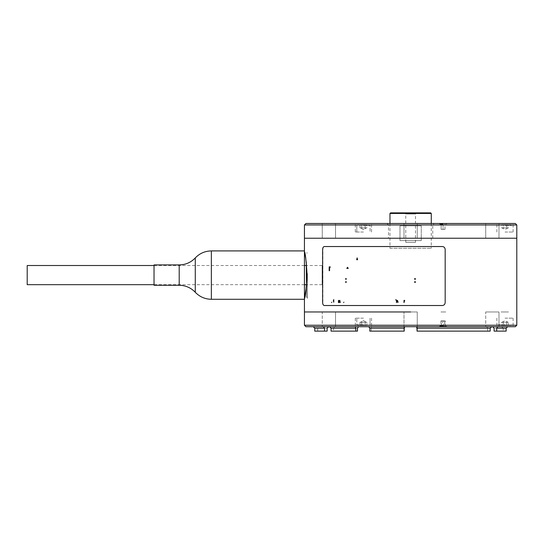 <?xml version="1.0" encoding="UTF-8"?>
<svg xmlns="http://www.w3.org/2000/svg" width="544" height="544" viewBox="0 0 544 544"><rect width="100%" height="100%" fill="white"/><g stroke="black" fill="none" stroke-linecap="round" stroke-linejoin="round"><path stroke-width="0.41" stroke-dasharray="2.72 2.04" d="M323.476 326.713L313.29 326.713L328.889 326.713L322.252 326.713L323.476 326.713L324.544 328.188L324.544 331.133L327.148 331.133L317.716 331.133L327.148 331.133L327.148 328.188L317.716 328.188L327.148 328.188M328.889 311.964L322.252 311.964L328.889 311.964M417.139 328.188L490.185 328.188L490.185 331.133L487.682 331.133L487.682 328.188L487.682 331.133L490.185 331.133L417.139 331.133L416.656 326.713L492.361 326.713L404.586 326.713L404.104 331.133L369.818 331.133L404.206 331.133L404.206 328.188L404.777 326.713L410.625 326.713L355.32 326.713L355.905 328.188L355.905 331.133L357.49 331.133L333.56 331.133L357.49 331.133L357.49 328.188L358.625 326.713L363.433 326.713L334.526 326.713L333.56 328.188L334.526 326.713L358.625 326.713M487.682 328.188L486.717 326.713L492.361 326.713L485.724 326.713L486.717 326.713L487.682 328.188L417.037 328.188L487.682 328.188M492.361 311.964L485.724 311.964L492.361 311.964M503.193 331.133L505.002 331.133L503.193 331.133L503.193 328.188L503.193 331.133L494.095 331.133L503.193 331.133M503.193 328.188L501.752 326.713L496.89 326.713L501.752 326.713L503.193 328.188L494.095 328.188L503.193 328.188M505.002 318.158L513.114 318.158L505.002 318.158M363.433 318.158L355.32 318.158L363.433 318.158M410.625 311.964L304.443 311.964L410.625 311.964M443.068 326.713L439.307 326.713L443.068 326.713M443.068 325.972L440.042 325.972L443.068 325.972M404.104 331.133L369.818 331.133L369.818 328.188L368.75 326.713L515.324 326.713M355.905 331.133L331.058 331.133L333.56 331.133L333.56 328.188L333.56 331.133L331.058 331.133L331.058 328.188L329.508 326.713L371.545 326.713L371.185 328.188L371.491 326.713L404.777 326.713M516.8 325.237L304.443 325.237M305.918 326.713L416.656 326.713M506.138 328.188L506.138 331.133L496.699 331.133L496.699 328.188L497.767 326.713L507.647 326.713L506.138 328.188L496.699 328.188M507.647 326.713L497.767 326.713M314.765 331.133L324.544 331.133M328.678 326.713L319.192 326.713L328.678 326.713M486.717 326.713L410.625 326.713L486.717 326.713M371.185 328.188L371.185 331.133L371.185 328.188L404.206 328.188L371.185 328.188M487.682 331.133L417.037 331.133L487.682 331.133M492.361 326.713L498.991 326.713L492.361 326.713M492.565 326.713L501.752 326.713L492.565 326.713L494.095 328.188L494.095 331.133L496.699 331.133M355.47 326.713L329.508 326.713M334.526 326.713L335.519 326.713L334.526 326.713M416.473 326.713L417.139 331.133M404.586 326.713L368.75 326.713M363.433 311.964C368.927 311.964 368.927 311.964 363.433 311.964C357.938 311.964 357.938 311.964 363.433 311.964C368.927 311.964 368.927 311.964 363.433 311.964C357.938 311.964 357.938 311.964 363.433 311.964M505.002 311.964C510.496 311.964 510.496 311.964 505.002 311.964C499.508 311.964 499.508 311.964 505.002 311.964M443.068 311.964C446.95 311.964 446.95 311.964 443.068 311.964C439.185 311.964 439.185 311.964 443.068 311.964M304.443 298.69L304.443 250.913M366.452 311.964L360.407 311.964L366.452 311.964M508.028 311.964L501.976 311.964L508.028 311.964M322.252 311.964L335.519 311.964L322.252 311.964L335.519 311.964L322.252 311.964L322.252 326.713L322.252 311.964M403.988 311.964L417.255 311.964L403.988 311.964L417.255 311.964L403.988 311.964L403.988 331.133L403.988 311.964M485.724 311.964L498.991 311.964L485.724 311.964L498.991 311.964L485.724 311.964L485.724 326.713L485.724 311.964M304.443 238.231L516.8 238.231L304.443 238.231M305.748 258.339L306.286 262.106M306.51 264.024L306.51 297.214L306.51 264.024M360.407 238.231L366.452 238.231L360.407 238.231M501.976 238.231L508.028 238.231L501.976 238.231M322.252 238.231L335.519 238.231L322.252 238.231L335.519 238.231L322.252 238.231L328.889 238.231L322.252 238.231L328.889 238.231L322.252 238.231L322.252 223.482L328.889 223.482L322.252 223.482L328.889 223.482L322.252 223.482L322.252 238.231M485.724 238.231L498.991 238.231L485.724 238.231L498.991 238.231L485.724 238.231L492.361 238.231L485.724 238.231L492.361 238.231L485.724 238.231L485.724 223.482L492.361 223.482L485.724 223.482L492.361 223.482L485.724 223.482L485.724 238.231M307.394 275.094L307.394 298.69L307.394 275.094M307.394 273.496L307.394 297.214L307.394 273.496M306.51 273.605L306.51 295.691L306.51 273.605M154.027 285.274L154.027 264.921M154.027 271.98L154.027 278.215L154.027 271.98M322.136 284.6L322.136 265.513L322.136 284.6M27.2 284.682L27.2 265.513M415.487 242.359L405.756 242.359L415.487 242.359L415.487 213.969L405.756 213.969L404.648 212.867L416.595 212.867L404.648 212.867M405.756 242.359L405.756 213.969L415.487 213.969L416.595 212.867M421.253 240.591L399.99 240.591L399.99 225.842L421.253 225.842L421.253 240.591L421.253 225.842L399.99 225.842L421.253 225.842L399.99 225.842L399.99 240.591L421.253 240.591M389.973 223.482L389.973 248.254L431.27 248.254L389.973 248.254M431.27 223.482L431.27 248.254M389.973 213.452L431.27 213.452M430.678 212.867L390.565 212.867M505.002 223.482L513.114 223.482L505.002 223.482M505.002 232.036L513.114 232.036L505.002 232.036M363.433 223.482L355.32 223.482L363.433 223.482M363.433 232.036L355.32 232.036L363.433 232.036M515.324 223.482L305.918 223.482M304.443 224.958L516.8 224.958M443.068 223.482L439.307 223.482L446.828 223.482L440.123 223.482L444.985 223.482L443.068 223.482L443.068 229.384L443.068 223.482L441.15 223.482L443.068 223.482M443.068 224.216L440.042 224.216L443.068 224.216M492.361 223.482L498.991 223.482L492.361 223.482M492.361 238.231L498.991 238.231L492.361 238.231M328.889 223.482L335.519 223.482L328.889 223.482M328.889 238.231L335.519 238.231L328.889 238.231M363.433 238.231C368.927 238.231 368.927 238.231 363.433 238.231C357.938 238.231 357.938 238.231 363.433 238.231C368.927 238.231 368.927 238.231 363.433 238.231C357.938 238.231 357.938 238.231 363.433 238.231M505.002 238.231C510.496 238.231 510.496 238.231 505.002 238.231C499.508 238.231 499.508 238.231 505.002 238.231M443.068 238.231C447.896 238.231 447.896 238.231 443.068 238.231C438.233 238.231 438.233 238.231 443.068 238.231M445.284 326.713L440.123 326.713L445.284 326.713M445.849 326.278L439.375 326.278L445.849 326.278M442.646 326.713L444.74 326.713L444.74 320.81L442.646 320.81L442.646 326.713L440.973 326.713L444.74 326.713M445.155 326.713L445.155 320.81L444.74 320.81M445.155 320.81L443.482 320.81L443.482 326.713M443.482 320.81L441.395 320.81L441.395 326.713M442.646 320.81L441.395 320.81M440.973 320.81L440.973 326.713M443.068 223.917L439.375 223.917L443.068 223.917M444.985 229.384L444.985 223.482L444.985 229.384L441.15 229.384L441.15 223.482L441.15 229.384L444.985 229.384M363.433 224.665L357.53 224.665L363.433 224.665M366.874 224.665L359.992 224.665L365.153 224.665L359.992 224.665L365.153 224.665L365.153 227.909L361.712 227.909L361.712 224.665L361.712 227.909L359.992 227.909L359.992 224.665L359.992 227.909L365.153 227.909L365.153 224.665L366.874 224.665L365.153 224.665L365.153 227.909L360.454 227.909L366.411 227.909L360.849 227.909L366.01 227.909L361.712 227.909L361.712 224.665L361.712 227.909L360.454 227.909L365.153 227.909L365.153 224.665L366.874 224.665L366.874 227.909L365.153 227.909L366.874 227.909L365.153 227.909L366.874 227.909L366.874 224.665M359.992 227.909L360.849 227.909L359.992 227.909M501.561 227.909L505.002 227.909L502.024 227.909L503.282 227.909L503.282 224.665L501.561 224.665L506.722 224.665L503.282 224.665L503.282 227.909L501.561 227.909L501.561 224.665M505.002 225.4L511.639 225.4L505.002 225.4M505.002 224.665L510.904 224.665L505.002 224.665M508.443 227.909L505.002 227.909L507.98 227.909L506.722 227.909L506.722 224.665L508.443 224.665L506.722 224.665L506.722 227.909L503.282 227.909L508.443 227.909L508.443 224.665M366.01 322.286L363.433 322.286L366.411 322.286L365.153 322.286L365.153 325.53L366.874 325.53L361.712 325.53L366.874 325.53L361.712 325.53L365.153 325.53L365.153 322.286L366.874 322.286L366.874 325.53L366.874 322.286L360.849 322.286L361.712 322.286L361.712 325.53L359.992 325.53L361.712 325.53L361.712 322.286L363.433 322.286L361.712 322.286L361.712 325.53L359.992 325.53L361.712 325.53L361.712 322.286L366.411 322.286L365.153 322.286L365.153 325.53L365.153 322.286L366.874 322.286L366.01 322.286M363.433 325.53L357.53 325.53L363.433 325.53M359.992 322.286L365.153 322.286L359.992 322.286L359.992 325.53L359.992 322.286L360.849 322.286L359.992 322.286M505.002 324.795L498.365 324.795L505.002 324.795M505.002 325.53L510.904 325.53L505.002 325.53M508.443 322.286L501.561 322.286L501.561 325.53L508.443 325.53L503.282 325.53L503.282 322.286L506.722 322.286L506.722 325.53L506.722 322.286L508.443 322.286L508.443 325.53M501.561 322.286L503.282 322.286L503.282 325.53L501.561 325.53M505.002 322.286L507.98 322.286L505.002 322.286M442.367 246.534L324.55 246.534C323.517 246.704 322.952 247.69 322.864 249.478L322.864 302.573C322.952 304.361 323.517 305.34 324.55 305.517L442.367 305.517M314.765 328.188L324.544 328.188M333.56 328.188L357.49 328.188L333.56 328.188M331.058 328.188L355.905 328.188M369.818 328.188L404.104 328.188M179.207 285.274L179.207 264.921M195.282 292.278L195.282 257.917M211.364 299.282L211.364 250.913M363.433 225.4L370.07 225.4L363.433 225.4M363.433 324.795L356.796 324.795L363.433 324.795M496.89 318.158L496.89 326.713M355.32 318.158L355.32 326.713L355.32 318.158M440.042 325.972L439.307 326.713M317.716 331.133L317.716 328.188L319.192 326.713M371.545 318.158L371.545 326.713L371.545 318.158M417.255 331.133L417.255 311.964L417.255 331.133M498.991 326.713L498.991 311.964L498.991 326.713M446.087 325.972L446.828 326.713M513.114 318.158L513.114 326.713M335.519 326.713L335.519 311.964L335.519 326.713M306.51 252.974L307.394 252.974M306.51 297.214L307.394 297.214M322.136 284.682L306.51 284.682M304.443 284.682L154.027 284.682M322.136 265.513L306.51 265.513M304.443 265.513L154.027 265.513M496.89 232.036L496.89 223.482M355.32 232.036L355.32 223.482L355.32 232.036M403.988 238.231L403.988 223.482L403.988 238.231M387.029 223.482L388.504 224.958L388.504 238.231M440.042 224.216L439.307 223.482M446.087 224.216L446.828 223.482M432.745 238.231L432.745 224.958L434.214 223.482M417.255 238.231L417.255 223.482L417.255 238.231M498.991 238.231L498.991 223.482L498.991 238.231M335.519 238.231L335.519 223.482L335.519 238.231M371.545 232.036L371.545 223.482L371.545 232.036M513.114 232.036L513.114 223.482M440.123 326.713L439.375 326.278M446.005 326.713L446.753 326.278M446.005 223.482L446.753 223.917M440.123 223.482L439.375 223.917M370.07 225.4L369.328 224.665L370.07 225.4L370.07 232.036L370.07 225.4M356.796 232.036L356.796 225.4L357.53 224.665L356.796 225.4L356.796 232.036M363.433 229.629L360.454 227.909L363.433 229.629L366.411 227.909L363.433 229.629M507.98 227.909L505.002 229.629L502.024 227.909M511.639 225.4L510.904 224.665M498.365 225.4L499.106 224.665M363.433 320.566L366.411 322.286L363.433 320.566L360.454 322.286L363.433 320.566M356.796 324.795L357.53 325.53L356.796 324.795L356.796 318.158L356.796 324.795M370.07 318.158L370.07 324.795L369.328 325.53L370.07 324.795L370.07 318.158M498.365 324.795L499.106 325.53M511.639 324.795L510.904 325.53M502.024 322.286L505.002 320.566L507.98 322.286"/><path stroke-width="0.82" d="M327.148 328.188L328.678 326.713L327.148 328.188L327.148 331.133L324.544 331.133L324.544 328.188L323.476 326.713M491.735 326.713L490.185 328.188L491.735 326.713M417.139 331.133L490.185 331.133L490.185 328.188L417.139 328.188L417.037 331.133L417.037 328.188L416.473 326.713M404.777 326.713L404.206 328.188L404.206 331.133L404.104 328.188L404.586 326.713M358.625 326.713L357.49 328.188L357.49 331.133L355.905 331.133L355.47 326.713M515.324 326.713L305.918 326.713L304.443 325.237L516.8 325.237L515.324 326.713M410.625 311.964L304.443 311.964L410.625 311.964M324.544 331.133L314.765 331.133L314.765 328.188L313.29 326.713M355.905 331.133L331.058 331.133L331.058 328.188L329.508 326.713M368.75 326.713L369.818 328.188L369.818 331.133L404.104 331.133M416.656 326.713L417.139 328.188M497.767 326.713L496.699 328.188L496.699 331.133L494.095 331.133L494.095 328.188L492.565 326.713M496.699 331.133L506.138 331.133L506.138 328.188L507.647 326.713M304.443 224.958L305.918 223.482L515.324 223.482L516.8 224.958L304.443 224.958L304.443 238.231L516.8 238.231L304.443 238.231L304.443 251.505L305.748 258.339M306.286 262.106L306.51 286.171L304.443 298.69C305.32 297.31 306.204 289.442 307.102 275.08C306.204 260.746 305.32 252.892 304.443 251.505M179.207 264.921L179.207 285.274L154.027 285.274L154.027 264.921L179.207 264.921C185.538 264.812 190.896 262.48 195.282 257.917C199.668 253.354 205.034 251.015 211.364 250.913L304.443 250.913L304.443 325.237M516.8 224.958L516.8 325.237M154.027 265.513L27.2 265.513L27.2 284.682L154.027 284.682M389.973 213.452L390.565 212.867L430.678 212.867L431.27 213.452L389.973 213.452L389.973 223.482M431.27 213.452L431.27 223.482M442.36 246.534L324.312 246.534C323.279 246.704 322.714 247.69 322.619 249.478L322.619 302.573C322.708 304.361 323.272 305.347 324.312 305.517L442.36 305.517C444.067 305.347 444.999 304.368 445.169 302.573L445.169 249.478C445.006 247.69 444.067 246.711 442.36 246.534M347.528 267.342L346.786 268.376L348.255 268.376L347.528 267.342M356.973 258.604L356.667 259.706L357.585 259.706L357.122 257.883L356.973 258.604M403.995 302.6L404.682 300.356L404.308 300.75L403.995 300.397L403.995 302.6M338.45 302.6L339.007 300.669L339.238 302.6L339.796 300.669L340.265 302.6L339.844 300.356L339.436 300.737L338.45 300.397L338.45 302.6M333.758 302.246L333.356 300.71L333.737 299.608L333.758 302.246M345.719 282.411L346.161 282.411L346.161 281.656L345.719 281.656L345.719 282.411M345.719 279.317L346.161 279.317L346.161 278.555L345.719 278.555L345.719 279.317M329.181 270.715L329.535 270.715L329.596 267.934L330.296 267.002L329.956 266.791L329.535 267.478L329.181 266.859L329.181 270.715M414.739 279.317L415.29 279.317L415.29 278.555L414.739 278.555L414.739 279.317M414.739 282.411L415.29 282.411L415.29 281.656L414.739 281.656L414.739 282.411M331.568 302.6L331.779 302.165L331.568 302.6M343.631 302.6L343.876 302.165L343.631 302.6M395.699 300.002L396.012 299.567L395.699 300.002M396.474 302.6L397.249 300.669L397.922 302.6L397.922 301.254L397.317 300.356L396.474 300.397L396.474 302.6M324.544 328.188L314.765 328.188M355.905 328.188L331.058 328.188M404.104 328.188L369.818 328.188M506.138 328.188L496.699 328.188M195.282 257.917L195.282 292.278C199.668 296.84 205.034 299.173 211.364 299.282L304.443 299.282M211.364 250.913L211.364 299.282M179.207 285.274C185.538 285.376 190.896 287.715 195.282 292.278M306.51 284.682L304.443 284.682M306.51 265.513L304.443 265.513"/></g></svg>

